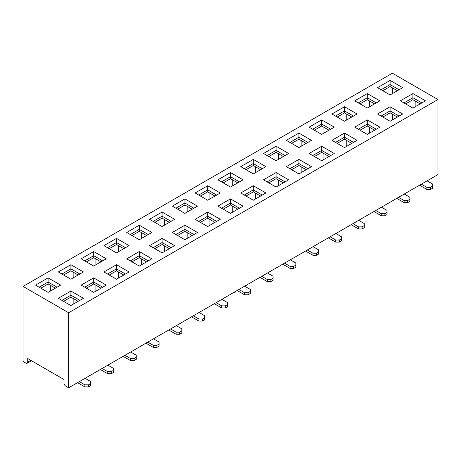 <?xml version="1.0" encoding="UTF-8"?>
<svg xmlns="http://www.w3.org/2000/svg" width="461" height="461" viewBox="0 0 461 461"><rect width="100%" height="100%" fill="white"/><g stroke="black" fill="none" stroke-linecap="round" stroke-linejoin="round"><path stroke-width="0.69" d="M426.909 189.454L430.499 189.454L430.499 187.379L426.909 187.379L426.909 189.454L419.55 185.207M430.499 187.379L432.654 186.135L432.654 188.209L430.499 189.454M432.654 186.135L432.654 184.066L427.088 180.85M421.342 184.17L426.909 187.379M404.107 202.615L407.697 202.615L407.697 200.547L404.107 200.547L404.107 202.615L396.748 198.368M407.697 200.547L409.852 199.302L409.852 201.376L407.697 202.615M409.852 199.302L409.852 197.227L404.285 194.018M398.54 197.331L404.107 200.547M381.305 215.783L384.9 215.783L384.9 213.708L381.305 213.708L381.305 215.783L373.946 211.53M384.9 213.708L387.05 212.463L387.05 214.538L384.9 215.783M387.05 212.463L387.05 210.395L381.489 207.179M375.744 210.498L381.305 213.708M358.508 228.944L362.098 228.944L362.098 226.875L358.508 226.875L358.508 228.944L351.144 224.697M362.098 226.875L364.253 225.631L364.253 227.699L362.098 228.944M364.253 225.631L364.253 223.556L358.687 220.341M352.942 223.66L358.508 226.875M335.706 242.111L339.296 242.111L339.296 240.037L335.706 240.037L335.706 242.111L328.347 237.859M339.296 240.037L341.451 238.792L341.451 240.867L339.296 242.111M341.451 238.792L341.451 236.718L335.885 233.508M330.139 236.821L335.706 240.037M312.904 255.273L316.494 255.273L316.494 253.198L312.904 253.198L312.904 255.273L305.545 251.026M316.494 253.198L318.649 251.954L318.649 254.028L316.494 255.273M318.649 251.954L318.649 249.885L313.082 246.67M307.337 249.989L312.904 253.198M290.107 268.435L293.697 268.435L293.697 266.366L290.107 266.366L290.107 268.435L282.743 264.188M293.697 266.366L295.853 265.121L295.853 267.196L293.697 268.435M295.853 265.121L295.853 263.047L290.286 259.837M284.541 263.15L290.107 266.366M267.305 281.602L270.895 281.602L270.895 279.527L267.305 279.527L267.305 281.602L259.941 277.349M270.895 279.527L273.05 278.283L273.05 280.357L270.895 281.602M273.05 278.283L273.05 276.214L267.484 272.998M261.739 276.318L267.305 279.527M244.503 294.763L248.093 294.763L248.093 292.695L244.503 292.695L244.503 294.763L237.144 290.516M248.093 292.695L250.248 291.45L250.248 293.519L248.093 294.763M250.248 291.45L250.248 289.375L244.682 286.16M238.936 289.479L244.503 292.695M221.701 307.931L225.291 307.931L225.291 305.856L221.701 305.856L221.701 307.931L214.342 303.678M225.291 305.856L227.446 304.612L227.446 306.686L225.291 307.931M227.446 304.612L227.446 302.537L221.885 299.327M216.14 302.641L221.701 305.856M198.904 321.092L202.494 321.092L202.494 319.018L198.904 319.018L198.904 321.092L191.54 316.845M202.494 319.018L204.649 317.773L204.649 319.848L202.494 321.092M204.649 317.773L204.649 315.704L199.083 312.489M193.338 315.808L198.904 319.018M176.102 334.254L179.692 334.254L179.692 332.185L176.102 332.185L176.102 334.254L168.743 330.007M179.692 332.185L181.847 330.94L181.847 333.015L179.692 334.254M181.847 330.94L181.847 328.866L176.281 325.656M170.535 328.97L176.102 332.185M153.3 347.421L156.89 347.421L156.89 345.347L153.3 345.347L153.3 347.421L145.941 343.168M156.89 345.347L159.045 344.102L159.045 346.176L156.89 347.421M159.045 344.102L159.045 342.033L153.478 338.818M147.733 342.131L153.3 345.347M130.498 360.583L134.093 360.583L134.093 358.514L130.498 358.514L130.498 360.583L123.139 356.336M134.093 358.514L136.243 357.269L136.243 359.338L134.093 360.583M136.243 357.269L136.243 355.195L130.682 351.979M124.937 355.298L130.498 358.514M107.701 373.75L111.291 373.75L111.291 371.675L107.701 371.675L107.701 373.75L100.337 369.497M111.291 371.675L113.446 370.431L113.446 372.505L111.291 373.75M113.446 370.431L113.446 368.356L107.88 365.147M102.135 368.46L107.701 371.675M84.899 386.912L88.489 386.912L88.489 384.837L84.899 384.837L84.899 386.912L77.54 382.665M88.489 384.837L90.644 383.592L90.644 385.667L88.489 386.912M90.644 383.592L90.644 381.524L85.078 378.308M79.332 381.627L84.899 384.837M35.526 285.123L48.094 277.868L60.662 285.123L48.094 292.378L35.526 285.123L48.094 277.868L60.662 285.123L48.094 292.378L35.526 285.123M81.13 258.794L93.698 251.539L106.266 258.794L93.698 266.055L81.13 258.794L93.698 251.539L106.266 258.794L93.698 266.055L81.13 258.794M126.729 232.471L139.297 225.216L151.865 232.471L139.297 239.726L126.729 232.471L139.297 225.216L151.865 232.471L139.297 239.726L126.729 232.471M172.333 206.142L184.901 198.887L197.464 206.142L184.901 213.397L172.333 206.142L184.901 198.887L197.464 206.142L184.901 213.397L172.333 206.142M217.932 179.813L230.5 172.558L243.068 179.813L230.5 187.068L217.932 179.813L230.5 172.558L243.068 179.813L230.5 187.068L217.932 179.813M263.536 153.484L276.099 146.229L288.667 153.484L276.099 160.739L263.536 153.484L276.099 146.229L288.667 153.484L276.099 160.739L263.536 153.484M309.135 127.155L321.703 119.9L334.271 127.155L321.703 134.416L309.135 127.155L321.703 119.9L334.271 127.155L321.703 134.416L309.135 127.155M354.734 100.832L367.302 93.577L379.87 100.832L367.302 108.087L354.734 100.832L367.302 93.577L379.87 100.832L367.302 108.087L354.734 100.832M58.328 298.29L70.896 291.035L83.464 298.29L70.896 305.545L58.328 298.29L70.896 291.035L83.464 298.29L70.896 305.545L58.328 298.29M103.927 271.961L116.495 264.706L129.063 271.961L116.495 279.216L103.927 271.961L116.495 264.706L129.063 271.961L116.495 279.216L103.927 271.961M149.531 245.632L162.099 238.377L174.667 245.632L162.099 252.887L149.531 245.632L162.099 238.377L174.667 245.632L162.099 252.887L149.531 245.632M195.13 219.303L207.698 212.048L220.266 219.303L207.698 226.558L195.13 219.303L207.698 212.048L220.266 219.303L207.698 226.558L195.13 219.303M240.734 192.975L253.302 185.72L265.87 192.975L253.302 200.235L240.734 192.975L253.302 185.72L265.87 192.975L253.302 200.235L240.734 192.975M286.333 166.651L298.901 159.397L311.469 166.651L298.901 173.906L286.333 166.651L298.901 159.397L311.469 166.651L298.901 173.906L286.333 166.651M331.937 140.323L344.505 133.068L357.073 140.323L344.505 147.578L331.937 140.323L344.505 133.068L357.073 140.323L344.505 147.578L331.937 140.323M377.536 113.994L390.104 106.739L402.672 113.994L390.104 121.249L377.536 113.994L390.104 106.739L402.672 113.994L390.104 121.249L377.536 113.994M437.95 99.536L68.649 312.748L68.649 387.793L437.95 174.581L437.95 99.536L68.649 312.748L68.649 387.793L437.95 174.581L437.95 99.536L392.351 73.207L23.05 286.419L68.649 312.748L23.05 286.419L23.05 361.464L25.92 363.124A2.541 1.464 -120 0 0 27.193 363.251A2.541 1.464 -120 0 0 27.718 362.087L27.718 358.56L63.981 379.501L63.981 383.028A2.541 1.464 -120 0 0 65.779 386.134L68.649 387.793L65.779 386.134A2.541 1.464 -120 0 1 63.981 383.028L63.981 379.501L27.718 358.56L27.718 362.087A2.541 1.464 -120 0 1 27.193 363.251L31.515 360.756L27.193 363.251A2.541 1.464 -120 0 1 25.92 363.124L23.05 361.464L23.05 286.419L392.351 73.207L437.95 99.536M400.338 100.832L412.906 93.577L425.474 100.832L412.906 108.087L400.338 100.832L412.906 93.577L425.474 100.832L412.906 108.087L400.338 100.832M354.734 127.155L367.302 119.9L379.87 127.155L367.302 134.416L354.734 127.155L367.302 119.9L379.87 127.155L367.302 134.416L354.734 127.155M309.135 153.484L321.703 146.229L334.271 153.484L321.703 160.739L309.135 153.484L321.703 146.229L334.271 153.484L321.703 160.739L309.135 153.484M263.536 179.813L276.099 172.558L288.667 179.813L276.099 187.068L263.536 179.813L276.099 172.558L288.667 179.813L276.099 187.068L263.536 179.813M217.932 206.142L230.5 198.887L243.068 206.142L230.5 213.397L217.932 206.142L230.5 198.887L243.068 206.142L230.5 213.397L217.932 206.142M172.333 232.471L184.901 225.216L197.464 232.471L184.901 239.726L172.333 232.471L184.901 225.216L197.464 232.471L184.901 239.726L172.333 232.471M126.729 258.794L139.297 251.539L151.865 258.794L139.297 266.055L126.729 258.794L139.297 251.539L151.865 258.794L139.297 266.055L126.729 258.794M81.13 285.123L93.698 277.868L106.266 285.123L93.698 292.378L81.13 285.123L93.698 277.868L106.266 285.123L93.698 292.378L81.13 285.123M377.536 87.665L390.104 80.41L402.672 87.665L390.104 94.92L377.536 87.665L390.104 80.41L402.672 87.665L390.104 94.92L377.536 87.665M331.937 113.994L344.505 106.739L357.073 113.994L344.505 121.249L331.937 113.994L344.505 106.739L357.073 113.994L344.505 121.249L331.937 113.994M286.333 140.323L298.901 133.068L311.469 140.323L298.901 147.578L286.333 140.323L298.901 133.068L311.469 140.323L298.901 147.578L286.333 140.323M240.734 166.651L253.302 159.397L265.87 166.651L253.302 173.906L240.734 166.651L253.302 159.397L265.87 166.651L253.302 173.906L240.734 166.651M195.13 192.975L207.698 185.72L220.266 192.975L207.698 200.235L195.13 192.975L207.698 185.72L220.266 192.975L207.698 200.235L195.13 192.975M149.531 219.303L162.099 212.048L174.667 219.303L162.099 226.558L149.531 219.303L162.099 212.048L174.667 219.303L162.099 226.558L149.531 219.303M103.927 245.632L116.495 238.377L129.063 245.632L116.495 252.887L103.927 245.632L116.495 238.377L129.063 245.632L116.495 252.887L103.927 245.632M58.328 271.961L70.896 264.706L83.464 271.961L70.896 279.216L58.328 271.961L70.896 264.706L83.464 271.961L70.896 279.216L58.328 271.961M55.366 288.183L48.094 283.982L40.822 288.183L48.094 283.982L48.094 277.868L48.094 282.017L39.116 287.197L48.094 282.017L57.072 287.197L48.094 282.017L48.094 283.982L55.366 288.183M392.351 87.821L392.351 93.629L392.351 87.821M369.549 100.988L369.549 106.791L369.549 100.988M346.747 114.149L346.747 119.952L346.747 114.149M323.945 127.311L323.945 133.12L323.945 127.311M301.148 140.478L301.148 146.281L301.148 140.478M278.346 153.64L278.346 159.448L278.346 153.64M255.544 166.807L255.544 172.61L255.544 166.807M232.742 179.969L232.742 185.771L232.742 179.969M209.945 193.13L209.945 198.939L209.945 193.13M187.143 206.298L187.143 212.1L187.143 206.298M164.341 219.459L164.341 225.268L164.341 219.459M141.544 232.626L141.544 238.429L141.544 232.626M118.742 245.788L118.742 251.591L118.742 245.788M95.94 258.949L95.94 264.758L95.94 258.949M73.138 272.117L73.138 277.92L73.138 272.117M50.341 285.278L50.341 291.087L50.341 285.278M78.168 301.344L70.896 297.149L63.624 301.344L70.896 297.149L70.896 291.035L70.896 295.178L61.918 300.359L70.896 295.178L79.874 300.359L70.896 295.178L70.896 297.149L78.168 301.344M73.138 298.446L73.138 304.248L73.138 298.446M100.965 288.183L93.698 283.982L86.426 288.183L93.698 283.982L93.698 277.868L93.698 282.017L84.72 287.197L93.698 282.017L102.67 287.197L93.698 282.017L93.698 283.982L100.965 288.183M95.94 285.278L95.94 291.087L95.94 285.278M123.767 275.015L116.495 270.82L109.228 275.015L116.495 270.82L116.495 264.706L116.495 268.849L107.522 274.036L116.495 268.849L125.473 274.036L116.495 268.849L116.495 270.82L123.767 275.015M118.742 272.117L118.742 277.92L118.742 272.117M146.569 261.854L139.297 257.659L132.025 261.854L139.297 257.659L139.297 251.539L139.297 255.688L130.319 260.868L139.297 255.688L148.275 260.868L139.297 255.688L139.297 257.659L146.569 261.854M141.544 258.949L141.544 264.758L141.544 258.949M169.371 248.692L162.099 244.491L154.827 248.692L162.099 244.491L162.099 238.377L162.099 242.521L153.121 247.707L162.099 242.521L171.077 247.707L162.099 242.521L162.099 244.491L169.371 248.692M164.341 245.788L164.341 251.591L164.341 245.788M192.168 235.525L184.901 231.33L177.629 235.525L184.901 231.33L184.901 225.216L184.901 229.359L175.923 234.54L184.901 229.359L193.874 234.54L184.901 229.359L184.901 231.33L192.168 235.525M187.143 232.626L187.143 238.429L187.143 232.626M214.97 222.363L207.698 218.162L200.426 222.363L207.698 218.162L207.698 212.048L207.698 216.197L198.726 221.378L207.698 216.197L216.676 221.378L207.698 216.197L207.698 218.162L214.97 222.363M209.945 219.459L209.945 225.268L209.945 219.459M237.772 209.202L230.5 205.001L223.228 209.202L230.5 205.001L230.5 198.887L230.5 203.03L221.522 208.216L230.5 203.03L239.478 208.216L230.5 203.03L230.5 205.001L237.772 209.202M232.742 206.298L232.742 212.1L232.742 206.298M260.574 196.034L253.302 191.839L246.03 196.034L253.302 191.839L253.302 185.72L253.302 189.869L244.324 195.049L253.302 189.869L262.274 195.049L253.302 189.869L253.302 191.839L260.574 196.034M255.544 193.13L255.544 198.939L255.544 193.13M283.371 182.873L276.099 178.672L268.832 182.873L276.099 178.672L276.099 172.558L276.099 176.701L267.126 181.888L276.099 176.701L285.077 181.888L276.099 176.701L276.099 178.672L283.371 182.873M278.346 179.969L278.346 185.771L278.346 179.969M306.173 169.706L298.901 165.511L291.629 169.706L298.901 165.511L298.901 159.397L298.901 163.54L289.923 168.72L298.901 163.54L307.879 168.72L298.901 163.54L298.901 165.511L306.173 169.706M301.148 166.807L301.148 172.61L301.148 166.807M328.975 156.544L321.703 152.343L314.431 156.544L321.703 152.343L321.703 146.229L321.703 150.378L312.725 155.559L321.703 150.378L330.681 155.559L321.703 150.378L321.703 152.343L328.975 156.544M323.945 153.64L323.945 159.448L323.945 153.64M351.772 143.383L344.505 139.182L337.233 143.383L344.505 139.182L344.505 133.068L344.505 137.211L335.527 142.397L344.505 137.211L353.478 142.397L344.505 137.211L344.505 139.182L351.772 143.383M346.747 140.478L346.747 146.281L346.747 140.478M374.574 130.215L367.302 126.02L360.035 130.215L367.302 126.02L367.302 119.9L367.302 124.049L358.33 129.23L367.302 124.049L376.28 129.23L367.302 124.049L367.302 126.02L374.574 130.215M369.549 127.311L369.549 133.12L369.549 127.311M397.376 117.054L390.104 112.853L382.832 117.054L390.104 112.853L390.104 106.739L390.104 110.882L381.126 116.068L390.104 110.882L399.082 116.068L390.104 110.882L390.104 112.853L397.376 117.054M392.351 114.149L392.351 119.952L392.351 114.149M420.178 103.886L412.906 99.691L405.634 103.886L412.906 99.691L412.906 93.577L412.906 97.72L403.928 102.901L412.906 97.72L421.884 102.901L412.906 97.72L412.906 99.691L420.178 103.886M415.148 100.988L415.148 106.791L415.148 100.988M78.168 275.015L70.896 270.82L63.624 275.015L70.896 270.82L70.896 264.706L70.896 268.849L61.918 274.036L70.896 268.849L79.874 274.036L70.896 268.849L70.896 270.82L78.168 275.015M397.376 90.725L390.104 86.524L382.832 90.725L390.104 86.524L390.104 80.41L390.104 84.559L381.126 89.739L390.104 84.559L399.082 89.739L390.104 84.559L390.104 86.524L397.376 90.725M367.302 97.72L367.302 93.577L367.302 97.72L358.33 102.901L367.302 97.72L376.28 102.901L367.302 97.72L367.302 99.691L360.035 103.886L367.302 99.691L367.302 97.72M344.505 110.882L344.505 106.739L344.505 110.882L335.527 116.068L344.505 110.882L353.478 116.068L344.505 110.882L344.505 112.853L337.233 117.054L344.505 112.853L344.505 110.882M321.703 124.049L321.703 119.9L321.703 124.049L312.725 129.23L321.703 124.049L330.681 129.23L321.703 124.049L321.703 126.02L314.431 130.215L321.703 126.02L321.703 124.049M298.901 137.211L298.901 133.068L298.901 137.211L289.923 142.397L298.901 137.211L307.879 142.397L298.901 137.211L298.901 139.182L291.629 143.383L298.901 139.182L298.901 137.211M276.099 150.378L276.099 146.229L276.099 150.378L267.126 155.559L276.099 150.378L285.077 155.559L276.099 150.378L276.099 152.343L268.832 156.544L276.099 152.343L276.099 150.378M253.302 163.54L253.302 159.397L253.302 163.54L244.324 168.72L253.302 163.54L262.274 168.72L253.302 163.54L253.302 165.511L246.03 169.706L253.302 165.511L253.302 163.54M230.5 176.701L230.5 172.558L230.5 176.701L221.522 181.888L230.5 176.701L239.478 181.888L230.5 176.701L230.5 178.672L223.228 182.873L230.5 178.672L230.5 176.701M207.698 189.869L207.698 185.72L207.698 189.869L198.726 195.049L207.698 189.869L216.676 195.049L207.698 189.869L207.698 191.839L200.426 196.034L207.698 191.839L207.698 189.869M184.901 203.03L184.901 198.887L184.901 203.03L175.923 208.216L184.901 203.03L193.874 208.216L184.901 203.03L184.901 205.001L177.629 209.202L184.901 205.001L184.901 203.03M162.099 216.197L162.099 212.048L162.099 216.197L153.121 221.378L162.099 216.197L171.077 221.378L162.099 216.197L162.099 218.162L154.827 222.363L162.099 218.162L162.099 216.197M139.297 229.359L139.297 225.216L139.297 229.359L130.319 234.54L139.297 229.359L148.275 234.54L139.297 229.359L139.297 231.33L132.025 235.525L139.297 231.33L139.297 229.359M116.495 242.521L116.495 238.377L116.495 242.521L107.522 247.707L116.495 242.521L125.473 247.707L116.495 242.521L116.495 244.491L109.228 248.692L116.495 244.491L116.495 242.521M93.698 255.688L93.698 251.539L93.698 255.688L84.72 260.868L93.698 255.688L102.67 260.868L93.698 255.688L93.698 257.659L86.426 261.854L93.698 257.659L93.698 255.688M100.965 261.854L93.698 257.659L100.965 261.854M123.767 248.692L116.495 244.491L123.767 248.692M146.569 235.525L139.297 231.33L146.569 235.525M169.371 222.363L162.099 218.162L169.371 222.363M192.168 209.202L184.901 205.001L192.168 209.202M214.97 196.034L207.698 191.839L214.97 196.034M237.772 182.873L230.5 178.672L237.772 182.873M260.574 169.706L253.302 165.511L260.574 169.706M283.371 156.544L276.099 152.343L283.371 156.544M306.173 143.383L298.901 139.182L306.173 143.383M328.975 130.215L321.703 126.02L328.975 130.215M351.772 117.054L344.505 112.853L351.772 117.054M374.574 103.886L367.302 99.691L374.574 103.886M235.214 291.629L235.07 292.257A0.634 0.461 77.6 0 1 234.758 292.614L233.041 292.994A0.634 0.461 77.6 0 1 232.868 292.983M233.329 292.718A0.634 0.461 77.6 0 1 233.041 292.994M30.772 360.323L27.718 362.087L30.772 360.323M245.108 286.408L246.479 285.129M233.554 292.585L235.07 292.257M245.235 286.477L246.658 285.146"/></g></svg>
